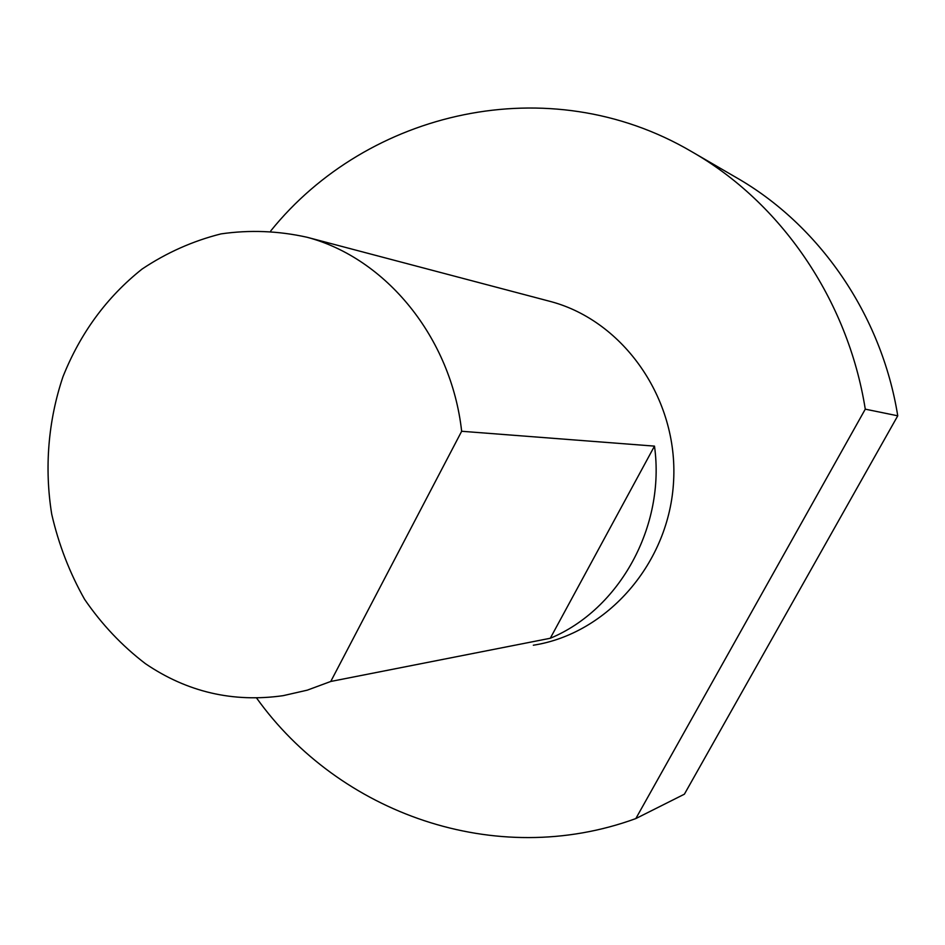 <?xml version="1.0" encoding="UTF-8"?>
<svg xmlns="http://www.w3.org/2000/svg" width="945" height="945" viewBox="0 0 945 945"><rect width="100%" height="100%" fill="white"/><g stroke="black" fill="none" stroke-linecap="round" stroke-linejoin="round"><path stroke-width="1.42" d="M270.766 230.887C367.274 111.014 548.537 67.615 691.492 151.543C780.357 202.135 847.795 299.163 865.277 409.161L897.75 415.812C881.496 314.39 818.913 224.65 736.037 177.424L693.311 152.594M897.75 415.812L684.393 794.19L635.831 818.571C495.097 869.991 338.7 812.889 256.556 697.977M635.831 818.571L865.277 409.161M533.323 645.222C607.399 633.776 669.592 562.842 673.62 480.781C678.156 398.755 623.712 321.312 551.266 301.703L547.202 300.628M330.762 681.463L461.656 431.274C451.226 337.377 385.843 258.079 307.042 237.254C278.35 230.863 249.657 229.741 220.976 233.899C192.863 240.975 166.556 252.693 142.069 269.065C106.761 297.143 80.396 333.042 62.961 376.748C48.148 420.773 44.285 468.094 51.715 514.186C58.661 544.45 69.635 572.847 84.613 599.366C101.717 624.314 121.976 645.754 145.4 663.662C187.193 692.071 233.096 702.737 283.098 695.674L307.243 690.169L330.762 681.463L550.273 638.265L654.483 446.123C665.682 526.306 619.507 609.56 550.273 638.265M461.656 431.274L654.483 446.123M307.042 237.254L551.266 301.703"/></g></svg>
